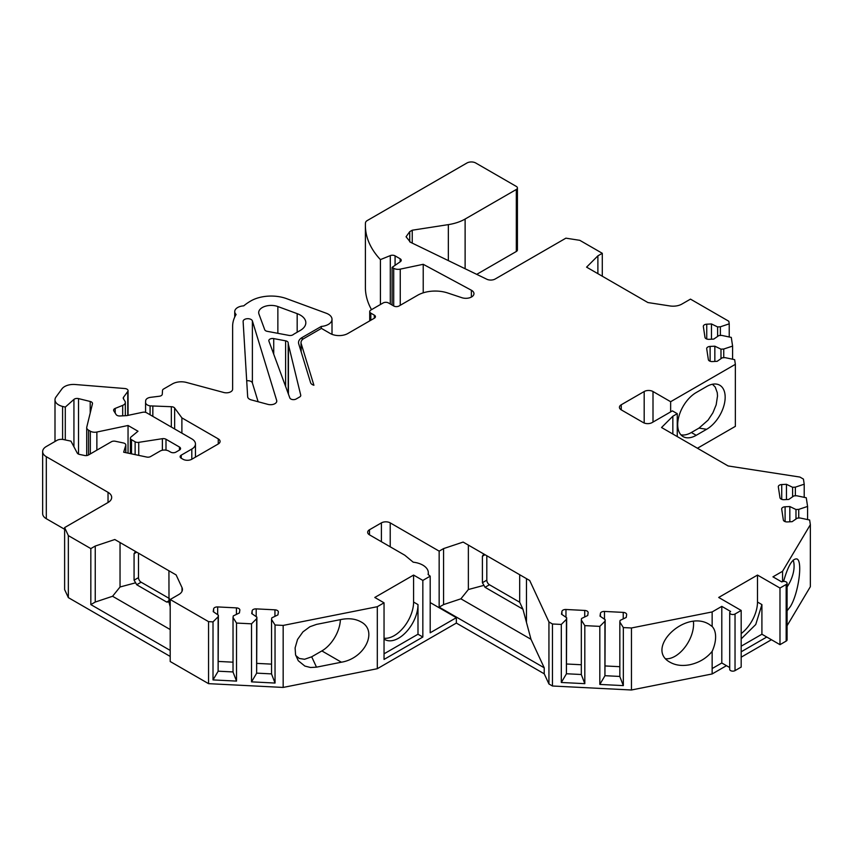 <?xml version="1.0" encoding="UTF-8"?>
<svg xmlns="http://www.w3.org/2000/svg" width="853" height="853" viewBox="0 0 853 853"><rect width="100%" height="100%" fill="white"/><g stroke="black" fill="none" stroke-linecap="round" stroke-linejoin="round"><path stroke-width="1.28" d="M793.194 560.101A26.187 15.119 -60 0 1 787.084 586.949M693.404 621.453A26.187 15.119 -60 0 1 675.043 656.266A26.187 15.119 -60 0 1 665.841 658.761M741.182 633.587A27.435 15.844 -60 0 0 757.496 602.047L757.496 575.071L779.983 588.048L779.983 644.665L761.91 634.227L741.182 646.19M741.182 638.908L755.747 624.524L761.91 604.606L761.91 634.227M757.496 575.071L718.695 597.463L741.182 610.449L741.182 667.067L735.03 670.618A3.113 1.802 0 0 1 731.629 671.012A3.113 1.802 0 0 1 729.71 669.349L729.71 612.731A3.113 1.802 180 0 1 730.616 611.462L721.798 606.366L712.148 611.942L712.148 626.475L709.227 624.385C685.151 609.021 644.303 648.845 670.266 662.365C675.693 665.372 682.187 666.172 689.746 664.764C699.055 662.717 706.529 658.249 712.148 651.372L712.148 673.955L726.468 665.681M384.042 638.204A27.435 15.844 -60 0 0 403.661 627.328A27.435 15.844 -60 0 0 413.588 602.047L413.588 575.071L374.787 597.463L384.042 602.815L384.042 659.433L422.843 637.031L417.991 634.227L417.991 604.596A27.435 15.844 120 0 1 406.017 632.201A27.435 15.844 120 0 1 384.874 639.558A27.435 15.844 120 0 1 384.042 639.014M369.488 534.842A6.238 3.604 180 0 1 367.664 532.304A6.238 3.604 180 0 1 369.488 529.756L369.488 534.842L404.77 555.207L413.215 562.18A18.702 10.801 0 0 1 428.323 572.779A18.702 10.801 0 0 1 428.099 574.442L430.189 576.17L422.843 580.413L422.843 637.031M422.843 580.413L413.588 575.071M285.616 386.484L285.616 340.827L273.728 338.598A3.743 2.164 180 0 0 268.823 340.656A3.743 2.164 180 0 0 268.908 341.104L289.828 397.924A3.743 2.164 180 0 0 292.43 399.556A3.743 2.164 180 0 0 296.13 399.012L299.67 396.965A3.743 2.164 180 0 0 300.768 395.44A3.743 2.164 180 0 0 300.725 395.142L288.421 344.58A22.445 12.955 180 0 1 288.197 342.874L288.197 393.51M786.167 584.476L786.167 641.093A3.113 1.802 0 0 0 787.084 639.814L787.084 583.207A3.113 1.802 180 0 1 786.167 584.476L779.983 588.048M786.167 641.093L779.983 644.665M766.751 637.031L741.182 651.788M384.042 653.824L417.991 634.227M602.293 276.212L602.293 253.298L579.805 240.322L565.902 238.168L495.177 279.006A6.238 3.604 0 0 1 486.754 279.219L410.517 242.284L406.06 236.771L409.717 231.675L412.244 230.214L448.347 224.627A37.415 21.602 0 0 0 465.12 219.04L516.321 189.483A3.743 2.164 0 0 0 517.419 187.948A3.743 2.164 0 0 0 516.321 186.423L475.761 163.008A6.238 3.604 0 0 0 466.932 163.008L367.387 220.479A6.238 3.604 0 0 0 365.457 222.964A124.709 72.004 0 0 0 365.393 225.352L365.393 287.365A124.709 72.004 0 0 0 371.524 309.66M476.72 274.357L516.321 251.486A3.743 2.164 0 0 0 517.419 249.961L517.419 187.948M710.112 361.245L710.112 346.425A3.743 2.164 0 0 0 706.7 348.578A3.743 2.164 0 0 0 706.71 348.77L708.353 359.603A3.743 2.164 0 0 0 712.404 361.565L717.138 361.32L722.288 357.77L725.05 357.631L734.657 359.657L735.361 364.338L735.361 426.351L697.445 448.241M785.101 521.599L785.101 506.778A3.743 2.164 0 0 0 781.689 508.932A3.743 2.164 0 0 0 781.7 509.124L783.342 519.957A3.743 2.164 0 0 0 787.394 521.919L792.128 521.673L797.278 518.134L800.039 517.984L809.636 520.01L810.35 524.691L810.35 586.704L787.084 625.718M771.432 639.729L741.182 657.183M439.156 607.144L439.156 551.134L443.571 548.596L443.571 604.596L439.156 607.144L544.225 667.803L544.225 673.806L548.937 683.967L552.467 686.004L631.455 689.992L712.148 673.955M544.225 673.806L456.355 623.074L377.303 668.709L283.164 687.433L208.558 683.658L170.195 661.512L170.195 599.499L178.778 594.552A12.475 7.197 0 0 0 182.425 589.455A12.475 7.197 0 0 0 182.009 587.6L176.123 574.922L114.814 539.522L95.248 546.048L95.248 602.047L112.575 596.268L170.195 629.546M170.195 656.426L68.347 597.622L64.625 589.594L64.625 527.581L108.032 502.513A12.475 7.197 0 0 0 111.679 497.427A12.475 7.197 0 0 0 108.032 492.33L108.032 502.513M179.461 450.075L179.461 447.025A3.743 2.164 180 0 1 180.559 448.55A3.743 2.164 180 0 1 179.461 450.075L175.931 452.111A3.743 2.164 180 0 1 170.643 452.111L168.873 451.098A6.238 3.604 0 0 0 160.055 451.098L150.618 456.547A3.743 2.164 180 0 1 146.695 457.048L123.664 452.207L125.764 445.351A3.743 2.164 0 0 0 125.817 444.978A3.743 2.164 0 0 0 123.354 442.952L115.315 441.257A3.743 2.164 0 0 0 111.391 441.758L88.499 454.98A3.743 2.164 180 0 1 84.564 455.481L79.542 454.425A3.743 2.164 180 0 1 77.239 453.028L70.938 441.129L63.453 439.551A6.238 3.604 0 0 0 56.906 440.393L46.307 446.514A12.475 7.197 0 0 0 42.65 451.6A12.475 7.197 0 0 0 46.307 456.696L46.307 518.709L64.625 529.286M46.307 518.709A12.475 7.197 180 0 1 42.65 513.613L42.65 451.6M258.128 401.742L252.381 382.933A4.67 2.698 0 0 0 246.709 380.779M439.156 551.134L390.216 522.878A6.238 3.604 0 0 0 381.398 522.878L369.488 529.756M430.189 602.57L456.355 617.679L430.189 632.787L430.189 576.17M456.355 623.074L456.355 617.679M644.186 423.003L644.186 391.527A6.238 3.604 180 0 1 653.003 391.527L653.003 422.075M735.361 364.338L670.639 401.71L653.003 391.527M710.112 346.425L714.846 346.19L720.988 349.165L723.749 349.026L732.599 346.083L732.599 359.22M706.742 339.014L706.742 324.193A3.743 2.164 0 0 0 703.33 326.347A3.743 2.164 0 0 0 703.341 326.528L704.983 337.361A3.743 2.164 0 0 0 709.035 339.323L713.769 339.089L718.919 335.538L721.681 335.4L731.288 337.415L732.599 346.083M706.742 324.193L711.477 323.959L717.618 326.934L720.38 326.795L729.23 323.841L729.23 336.988M602.293 253.298L597.889 255.847L586.587 267.149L647.896 302.548L669.85 305.939A12.475 7.197 180 0 0 681.899 304.073L690.482 299.126L728.835 321.272L729.23 323.841M365.393 225.352A124.709 72.004 0 0 0 380.417 259.611L380.417 304.532M301.024 351.361L301.024 342.565A9.98 5.758 0 0 1 303.945 338.492L321.432 328.394L330.25 333.491A12.475 7.197 0 0 0 347.885 333.491L374.339 318.212A3.743 2.164 0 0 0 375.437 316.687A3.743 2.164 0 0 0 374.339 315.162L370.82 313.126A3.743 2.164 0 0 1 369.722 311.601A3.743 2.164 0 0 1 370.82 310.065L383.157 302.943A3.743 2.164 0 0 1 388.456 302.943L393.745 305.992A3.743 2.164 0 0 0 399.033 305.992L417.597 295.277A24.94 14.405 0 0 1 447.708 292.984L461.814 297.686A8.093 4.67 180 0 0 469.907 297.697A8.093 4.67 180 0 0 473.959 293.645A8.093 4.67 180 0 0 471.378 290.233L423.227 264.302L400.249 269.132A6.238 3.604 0 0 1 393.702 268.3L392.103 267.373L400.356 261.69A3.743 2.164 0 0 0 401.23 260.304A3.743 2.164 0 0 0 400.142 258.779L395.078 255.857A3.743 2.164 0 0 0 390.29 255.612L380.417 259.611M301.024 342.565A9.98 5.758 0 0 0 301.173 343.567L313.904 385.247A6.238 3.604 0 0 1 310.577 382.656L298.71 343.823A12.475 7.197 0 0 1 298.529 342.565A12.475 7.197 0 0 1 302.175 337.479L321.304 326.432A12.475 7.197 0 0 0 332.009 319.31A12.475 7.197 0 0 0 326.241 313.232L286.576 298.646A28.682 16.559 0 0 0 250.889 300.906A62.354 35.997 0 0 0 243.713 305.864A9.98 5.758 0 0 0 234.735 311.601A9.98 5.758 0 0 0 236.1 314.501A62.354 35.997 0 0 0 232.624 326.358L232.624 389.224A6.238 3.604 0 0 1 223.753 392.487L186.519 382.464A12.475 7.197 0 0 0 172.434 383.903L163.605 389A3.743 2.164 0 0 0 162.507 390.45L162.283 394.214A3.743 2.164 0 0 1 159.319 396.25L150.608 397.327A6.238 3.604 0 0 0 145.671 400.718L145.575 402.296A6.238 3.604 0 0 0 145.564 402.413A6.238 3.604 0 0 0 150.085 405.879L150.085 414.793M218.261 438.879A6.238 3.604 180 0 1 220.085 441.427A6.238 3.604 180 0 1 218.261 443.965L218.261 438.879L181.892 417.885L174.641 408.022A3.743 2.164 0 0 0 171.336 406.71L150.085 405.879M181.22 455.171L181.22 458.221A3.743 2.164 180 0 1 180.122 456.696A3.743 2.164 180 0 1 181.22 455.171L191.808 449.062L191.808 459.245L218.261 443.965M191.808 459.245A6.238 3.604 180 0 1 182.99 459.245L181.22 458.221M191.808 449.062A12.475 7.197 0 0 0 195.454 443.965A12.475 7.197 0 0 0 191.808 438.879L146.609 412.777A3.743 2.164 0 0 0 142.686 412.276L126.713 415.635L119.974 415.976A3.743 2.164 0 0 1 116.136 414.558L113.833 410.911A3.743 2.164 0 0 1 113.609 410.176A3.743 2.164 0 0 1 115.198 408.406L115.198 413.087M179.461 447.025L165.994 439.252A3.743 2.164 0 0 0 162.379 438.687L138.73 442.344A3.743 2.164 0 0 1 135.126 441.79L131.501 439.7A3.743 2.164 0 0 1 130.402 438.175A3.743 2.164 0 0 1 131.085 436.939L137.994 431.234L128.046 425.487L96.869 432.034A6.238 3.604 0 0 1 90.322 431.202L88.541 430.168A6.238 3.604 0 0 1 86.718 427.63A6.238 3.604 0 0 1 86.771 427.129L92.465 403.757A3.743 2.164 0 0 0 92.497 403.458A3.743 2.164 0 0 0 90.215 401.475L78.529 398.607A3.743 2.164 0 0 0 73.934 399.417L65.297 407.094L62.6 406.433A12.475 7.197 0 0 1 54.997 399.801A12.475 7.197 0 0 1 55.989 396.997L61.992 388.819A12.475 7.197 0 0 1 75.213 384.511L124.837 388.531A3.743 2.164 0 0 1 128.057 390.674A3.743 2.164 0 0 1 127.758 391.516L123.536 397.253A3.743 2.164 0 0 0 123.237 398.095A3.743 2.164 0 0 0 123.472 398.831L124.964 401.198A6.238 3.604 0 0 1 125.338 402.435A6.238 3.604 0 0 1 122.683 405.378L115.198 408.406M46.307 456.696L108.032 492.33M95.248 602.047L90.834 604.596L90.834 548.596L68.347 535.609L64.625 527.581M90.834 548.596L95.248 546.048M233.029 671.94L218.133 671.194L218.368 615.173L218.123 616.772L213.015 621.88L208.558 621.645L170.195 599.499M218.368 615.173L213.207 611.622L213.623 608.893A3.743 2.164 0 0 1 217.675 606.931L236.43 607.88A3.743 2.164 0 0 1 239.853 610.034A3.743 2.164 0 0 1 239.832 610.215L239.416 612.944L233.274 615.93L233.029 617.519L236.526 623.063L251.528 623.82L256.636 618.713L256.881 617.114L251.72 613.574L252.136 610.844A3.743 2.164 0 0 1 256.188 608.882L274.943 609.82A3.743 2.164 0 0 1 278.355 611.974A3.743 2.164 0 0 1 278.345 612.166L277.929 614.896L271.787 617.871L271.542 619.47L275.039 625.004L283.164 625.42L377.303 606.707L377.303 668.709M384.042 602.815L377.303 606.707M581.319 674.51L566.424 673.753L566.659 617.732L566.413 619.331L561.306 624.439L552.467 623.991L548.937 621.954L529.702 580.498L463.136 542.071L443.571 548.596M566.659 617.732L561.498 614.192L561.914 611.462A3.743 2.164 0 0 1 565.965 609.49L584.721 610.439A3.743 2.164 0 0 1 588.144 612.593A3.743 2.164 0 0 1 588.122 612.785L587.717 615.514L581.565 618.489L581.319 620.088L584.817 625.622L599.819 626.379L604.926 621.272L605.172 619.683L600.011 616.133L600.427 613.403A3.743 2.164 0 0 1 604.478 611.441L623.234 612.39A3.743 2.164 0 0 1 626.656 614.544A3.743 2.164 0 0 1 626.635 614.725L626.219 617.455L620.078 620.43L619.832 622.029L623.33 627.573L631.455 627.979L712.148 611.942M741.182 610.449L735.03 614A3.113 1.802 180 0 1 731.629 614.395A3.113 1.802 180 0 1 729.71 612.731M810.35 524.691L782.564 571.286L772.946 576.841L781.764 581.927A3.113 1.802 180 0 1 785.165 581.543A3.113 1.802 180 0 1 787.084 583.207M785.101 506.778L789.825 506.543L795.977 509.518L798.739 509.38L807.578 506.437L807.578 519.573M781.732 499.368L781.732 484.547A3.743 2.164 0 0 0 778.32 486.7A3.743 2.164 0 0 0 778.331 486.892L779.973 497.715A3.743 2.164 0 0 0 784.024 499.677L788.758 499.442L793.908 495.892L796.67 495.753L806.266 497.768L807.578 506.437M781.732 484.547L786.455 484.312L792.608 487.287L795.369 487.148L804.208 484.195L804.208 497.342M621.251 409.856A6.238 3.604 180 0 1 619.427 407.307A6.238 3.604 180 0 1 621.251 404.77L621.251 409.856L643.301 422.587A6.238 3.604 180 0 0 652.118 422.587L672.399 410.879L677.25 413.673L672.846 416.221L661.544 427.513L728.11 465.951L799.911 477.062L803.441 479.098L804.208 484.195M644.186 391.527L621.251 404.77M285.616 340.827A3.743 2.164 180 0 1 288.197 342.874M267.224 331.327A3.743 2.164 180 0 1 264.718 329.716L258.971 314.117A12.475 7.197 0 0 1 258.694 312.614A12.475 7.197 0 0 1 265.166 306.302A12.475 7.197 0 0 1 277.865 306.547L297.175 313.648A18.702 10.801 180 0 1 305.832 322.754A18.702 10.801 180 0 1 300.352 330.388L294.775 333.608A22.445 12.955 180 0 0 293.08 334.696A3.743 2.164 180 0 1 288.996 335.41L267.224 331.327M267.906 404.375A6.238 3.604 0 0 0 276.777 401.113A6.238 3.604 0 0 0 276.692 400.494L252.381 320.92A4.67 2.698 0 0 0 247.381 318.702A4.67 2.698 0 0 0 243.116 321.389A4.67 2.698 0 0 0 243.116 321.485L247.669 396.762A6.238 3.604 0 0 0 251.272 399.897L267.906 404.375M316.495 667.163L310.535 667.504L304.852 666.065L298.283 660.744L295.564 654.784L295.106 647.907L297.537 639.462L302.943 631.87L309.906 626.731L316.495 624.396L341.413 619.438C348.973 618.03 355.466 618.83 360.894 621.826C378.316 630.708 364.977 658.356 341.413 662.205L316.495 667.163L311.686 656.799L304.564 659.273L299.307 658.473L295.756 655.509M283.164 625.42L283.164 687.433M721.798 606.366L721.798 662.984L712.148 668.56L721.798 662.984L729.71 667.547M631.455 627.979L631.455 689.992M706.647 429.283A26.187 15.119 -60 0 0 724.432 403.597A26.187 15.119 -60 0 0 716.563 384.117A26.187 15.119 -60 0 0 706.647 386.526L696.208 392.551A26.187 15.119 -60 0 0 679.105 415.624A26.187 15.119 -60 0 0 683.114 436.608A26.187 15.119 -60 0 0 696.208 435.318L706.647 429.283L699.002 428.099L691.356 432.514A26.187 15.119 -60 0 1 680.918 434.817M670.639 401.71L670.639 411.892M90.834 604.596L170.195 650.412M68.347 535.609L68.347 597.622M134.07 553.704L135.296 551.731L136.715 552.168L134.07 553.704L134.07 580.168L138.485 577.63A3.743 2.164 -120 0 0 141.129 582.204L169.342 598.497M138.485 577.63L138.485 553.192M581.319 620.088L581.319 674.595L584.817 683.669L584.817 625.622M584.817 683.669L561.306 682.475L561.306 624.439M552.467 623.991L552.467 686.004M619.832 622.029L619.832 676.546L623.33 685.609L623.33 627.573M623.33 685.609L599.819 684.426L599.819 626.379M233.029 617.519L233.029 672.036L236.526 681.099L236.526 623.063M236.526 681.099L213.015 679.916L213.015 621.88M208.558 621.645L208.558 683.658M271.542 619.47L271.542 673.977L275.039 683.05L275.039 625.004M275.039 683.05L251.528 681.856L251.528 623.82M321.304 326.432L321.304 328.469M412.244 230.214L412.244 243.116M392.103 267.373L392.103 305.043M423.227 264.302L423.227 292.835M152.836 406.337L152.836 416.381M181.892 417.885L181.892 433.153M65.297 407.094L65.297 439.945M128.046 425.487L128.046 453.124M548.937 621.954L548.937 683.967M712.148 651.372A26.187 15.119 120 0 0 712.148 626.475M782.564 571.286L782.564 581.597M787.084 610.823L790.273 606.718C798.387 593.955 802.982 561.253 796.99 558.971C792.522 558.214 788.055 565.699 783.576 581.415M677.25 413.673L677.25 436.587M482.393 556.241L483.619 554.269L485.037 554.717L482.393 556.241L482.393 582.716L486.807 580.168A3.743 2.164 -120 0 0 489.451 584.753L519.69 602.218L519.69 574.73M486.807 580.168L486.807 555.73M256.881 617.114L256.646 673.134L271.542 673.891M271.542 664.124L256.881 663.389M251.528 681.856L256.636 673.23L256.636 618.713M213.015 679.916L218.123 671.279L218.123 616.772M233.029 662.184L218.368 661.438M605.172 619.683L604.937 675.693L619.832 676.45M619.832 666.694L605.172 665.948M599.819 684.426L604.926 675.789L604.926 621.272M561.306 682.475L566.413 673.838L566.413 619.331M581.319 664.743L566.659 664.007M798.739 518.059L798.739 509.38M789.825 521.791L789.825 506.543M795.977 519.029L795.977 509.518M795.369 495.817L795.369 487.148M792.608 496.787L792.608 487.287M786.455 499.559L786.455 484.312M723.749 357.706L723.749 349.026M720.988 358.676L720.988 349.165M714.846 361.437L714.846 346.19M720.38 335.464L720.38 326.795M711.477 339.206L711.477 323.959M717.618 336.434L717.618 326.934M672.846 416.221L672.846 434.038M443.571 604.596L460.897 598.817L530.992 639.292L522.921 609.17L519.69 602.218M522.921 576.585L529.702 580.498M463.136 542.071L483.971 554.098M468.361 545.088L468.361 589.53L460.897 598.817M522.921 609.17L485.037 587.301L483.971 585.35L468.361 589.53M483.971 585.35L482.393 582.716M530.992 639.292L544.225 667.803M597.889 255.847L597.889 273.664M176.123 574.922L168.926 570.764L169.011 601.994L166.698 602.069L136.715 584.753L135.648 582.802L120.038 586.992L112.575 596.268M114.814 539.522L135.648 551.55M120.038 542.54L120.038 586.992M135.648 582.802L134.07 580.168M170.195 606.782L168.926 602.015M712.436 384.255L715.24 387.07L717.266 392.689L717.512 396.027L716.168 404.834L712.895 412.82L708.065 420.134L699.002 428.099M340.379 619.641A26.187 15.119 -60 0 1 321.869 650.924L311.686 656.799M757.496 602.047L761.91 604.596M413.588 602.047L417.991 604.596M390.216 522.878L390.216 546.805M381.398 541.719L381.398 522.878M302.175 337.479L302.175 339.878M273.728 338.598L273.728 354.187M288.421 394.097L288.421 344.58M300.725 395.739L300.725 395.142M297.175 332.222L297.175 313.648M277.865 333.32L277.865 306.547M409.717 231.675L409.717 241.857M516.321 189.483L516.321 251.486M390.29 255.612L390.29 303.999M395.078 255.857L395.078 265.326M400.142 258.779L400.142 261.839M393.702 268.3L393.702 305.971M400.249 269.132L400.249 305.299M370.82 313.126L370.82 320.248M374.339 315.162L374.339 318.212M145.575 402.541L145.575 412.362M171.336 406.71L171.336 427.054M174.641 408.022L174.641 428.974M122.683 405.378L122.683 415.837M123.536 397.253L123.536 398.948M127.758 391.516L127.758 415.411M62.6 406.433L62.6 439.412M73.934 399.417L73.934 446.78M78.529 398.607L78.529 454.105M90.215 401.475L90.215 412.969M88.541 430.168L88.541 454.958M90.322 431.202L90.322 453.924M96.869 432.034L96.869 450.149M131.501 439.7L131.501 453.849M135.126 441.79L135.126 454.617M138.73 442.344L138.73 455.374M162.379 438.687L162.379 450.245M165.994 439.252L165.994 450.149M125.764 452.644L125.764 445.351M735.03 614L735.03 670.618M276.692 401.742L276.692 400.494M252.381 382.933L252.381 320.92M301.173 351.862L301.173 343.567M274.943 616.346L274.943 609.82M256.188 616.644L256.188 608.882M252.136 613.851L252.136 610.844M213.623 611.91L213.623 608.893M217.675 614.693L217.675 606.931M236.43 614.395L236.43 607.88M623.234 618.905L623.234 612.39M604.478 619.203L604.478 611.441M600.427 616.42L600.427 613.403M561.914 614.469L561.914 611.462M565.965 617.263L565.965 609.49M584.721 616.954L584.721 610.439M526.472 578.643L526.472 622.423M489.451 584.753L485.037 587.301M182.009 587.6L182.009 591.321M141.129 582.204L136.715 584.753M166.698 602.069L169.342 600.533M465.12 219.04L465.12 268.738M448.347 224.627L448.347 260.613M691.356 432.514L696.208 435.318M341.413 662.205L321.869 650.924M471.378 290.233L471.378 297.068M428.323 572.779L428.323 574.634M332.009 319.31L332.009 334.333M369.722 311.601L369.722 320.888M234.735 311.601L234.735 317.071M145.564 402.413L145.564 412.362M195.454 443.965L195.454 457.133M125.338 402.435L125.338 415.699M128.057 390.674L128.057 415.358M54.997 399.801L54.997 441.491M86.718 427.63L86.718 455.555M130.402 438.175L130.402 453.625M125.817 444.978L125.817 452.655"/></g></svg>
